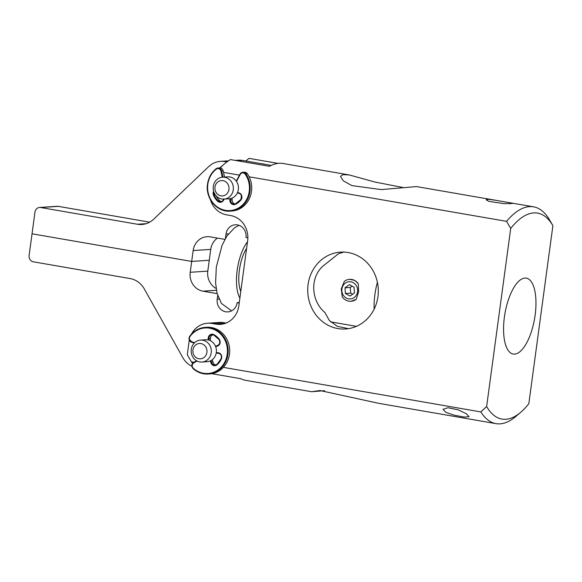 <?xml version="1.0" encoding="UTF-8"?>
<svg xmlns="http://www.w3.org/2000/svg" width="582" height="582" viewBox="0 0 582 582"><rect width="100%" height="100%" fill="white"/><g stroke="black" fill="none" stroke-linecap="round" stroke-linejoin="round"><path stroke-width="0.87" d="M222.993 177.146L221.618 170.933A3.783 3.463 -93.8 0 0 217.995 168.009L219.538 167.907A3.783 3.463 86.2 0 1 223.153 170.832L220.905 171.072A3.23 2.961 86.2 0 0 216.293 169.158A22.829 20.916 86.2 0 0 207.839 184.225A22.829 20.916 86.2 0 0 225.496 210.342A22.829 20.916 86.2 0 0 249.249 191.391A22.829 20.916 86.2 0 0 245.168 174.149A3.23 2.961 86.2 0 0 240.257 174.418L240.046 174.12A3.783 3.463 86.2 0 1 242.781 172.294L244.324 172.192A3.783 3.463 86.2 0 1 247.328 173.705A23.375 21.425 86.2 0 1 249.154 176.804A23.375 21.425 86.2 0 1 251.504 191.362A23.375 21.425 86.2 0 1 231.847 211.019L230.305 211.12A23.375 21.425 86.2 0 1 207.556 184.159M191.485 334.075A22 20.159 86.2 0 1 207.556 323.221A22 20.159 86.2 0 1 211.95 323.454L215.937 324.145A22 20.159 86.2 0 0 220.331 324.378A22 20.159 86.2 0 0 238.831 305.877L247.641 240.708A22 20.159 86.2 0 0 230.625 215.536L226.631 214.845A22 20.159 86.2 0 1 210.371 199.641M193.959 362.273L191.442 361.844L187.295 354.736L189.055 341.721A22 20.159 86.2 0 1 189.325 340.157M204.267 327.47A23.375 21.425 86.2 0 1 205.199 327.382L206.734 327.28A23.375 21.425 86.2 0 1 227.78 341.168A23.375 21.425 86.2 0 1 223.386 367.366L480.797 411.911L486.632 406.534A104.513 40.849 99.8 0 0 520.723 412.289A104.513 40.849 99.8 0 0 528.82 403.741L552.9 225.656A104.513 40.849 99.8 0 0 510.712 228.45L486.632 406.534M249.154 176.804L506.566 221.349L510.712 228.45M321.766 321.024A38.507 35.284 86.2 0 1 309.158 279.236A38.507 35.284 86.2 0 1 340.477 252.137A38.507 35.284 86.2 0 1 364.267 260.096A38.507 35.284 86.2 0 1 376.874 301.876A38.507 35.284 86.2 0 1 345.555 328.976A38.507 35.284 86.2 0 1 321.766 321.024M221.393 201.59A3.783 3.463 86.2 0 1 219.625 200.652A17.533 16.07 86.2 0 1 216.184 195.894M224.536 177.044L223.495 172.367L239.464 175.131M231.898 198.164A3.783 3.463 86.2 0 1 232.153 199.895A3.783 3.463 86.2 0 0 235.077 203.955M208.021 339.917A3.23 2.961 86.2 0 0 208.203 338.651L210.466 338.52A3.783 3.463 86.2 0 1 212.91 334.766M210.466 338.52A3.783 3.463 86.2 0 1 210.022 340.543M211.993 359.916A3.783 3.463 86.2 0 1 212.954 361.909L211.419 362.011A3.783 3.463 -93.8 0 0 210.895 360.607M215.835 364.987A3.783 3.463 86.2 0 1 212.954 361.909M222.542 177.175L227.642 176.841A11 10.083 86.2 0 1 238.351 189.543A11 10.083 86.2 0 1 229.097 198.797L223.997 199.131A11 10.083 86.2 0 1 213.296 186.429A11 10.083 86.2 0 1 222.542 177.175A11 10.083 86.2 0 1 233.251 189.885A11 10.083 86.2 0 1 223.997 199.131A4.329 3.972 86.2 0 1 217.53 201.176A18.086 16.572 86.2 0 1 213.507 195.232A4.329 3.972 86.2 0 1 213.645 191.303M214.969 187.033A7.704 7.057 86.2 0 1 222.979 180.638A7.704 7.057 86.2 0 1 228.937 189.448A7.704 7.057 86.2 0 1 220.927 195.843A7.704 7.057 86.2 0 1 214.969 187.033M403.682 187.666L374.844 182.013L349.229 174.942L342.936 174.615L340.499 176.419L343.205 180.769L351.892 185.607L381.326 189.594L416.501 186.582L533.534 206.828A110.013 43.003 99.8 0 1 548.753 218.556L552.9 225.656M200.521 340.099L205.613 339.757A11 10.083 86.2 0 1 215.245 345.686A11 10.083 86.2 0 1 207.068 361.713L201.969 362.048A11 10.083 86.2 0 1 192.336 356.126A11 10.083 86.2 0 1 200.521 340.099A11 10.083 86.2 0 1 210.153 346.021A11 10.083 86.2 0 1 201.969 362.048M206.159 347.621A7.704 7.057 86.2 0 1 203.242 357.995A7.704 7.057 86.2 0 1 193.69 354.693A7.704 7.057 86.2 0 1 196.614 344.318A7.704 7.057 86.2 0 1 206.159 347.621M343.707 252.086L338.382 253.796L322.428 266.527C309.115 279.36 311.988 301.956 324.909 312.49L329.361 320.522L337.349 326.342L348.473 328.655M480.797 411.911A110.013 43.003 99.8 0 0 496.024 423.638L378.991 403.384L319.896 390.522L311.719 391.744L324.538 390.66M530.799 333.428A38.507 15.052 -80.2 0 1 513.2 354.038A38.507 15.052 -80.2 0 1 508.733 298.762A38.507 15.052 -80.2 0 1 526.332 278.152A38.507 15.052 -80.2 0 1 530.799 333.428M191.442 361.844A110.013 43.003 99.8 0 0 192.555 363.503M458.15 409.808L466.204 413.664L469.077 416.625L464.392 417.098L454.215 415.199L445.87 412.383L443.026 409.335L448.024 407.72L458.15 409.808M511.491 203.016L512.917 203.38L510.349 203.627L503.714 203.584L488.822 201.372L486.108 199.757L488.851 199.342L495.711 200.288M245.793 160.996L249.001 158.362L278 163.382M349.229 174.942L283.092 163.498A110.013 43.003 99.8 0 0 269.459 166.321L230.545 159.584A110.013 43.003 99.8 0 0 224.405 163.906A110.013 43.003 99.8 0 0 220.178 167.929M226.071 323.061L223.815 322.668A22 20.159 -93.8 0 0 219.421 322.435L207.556 323.221M211.841 373.695L240.744 378.7A110.013 43.003 99.8 0 0 245.575 380.301L311.719 391.744M265.487 164.4A22 20.159 -93.8 0 0 261.609 163.731M533.534 206.828A110.013 43.003 99.8 0 0 506.566 221.349M496.024 423.638A110.013 43.003 99.8 0 0 515.79 416.486L520.723 412.289M223.386 367.366A23.375 21.425 86.2 0 1 210.749 373.848A23.375 21.425 86.2 0 1 209.818 373.935L208.283 374.037A23.375 21.425 86.2 0 1 193.202 368.661L193.151 368.646C197.611 372.538 202.652 374.335 208.283 374.037A23.375 21.425 86.2 0 0 209.214 373.95A23.375 21.425 86.2 0 0 228.079 348.785A23.375 21.425 86.2 0 0 205.199 327.382L204.26 327.47C198.317 328.233 193.471 331.165 189.703 336.265L189.754 336.243A23.375 21.425 86.2 0 1 204.253 327.47M223.495 172.367L223.153 170.832M377.398 282.285A37.954 14.834 99.8 0 0 374.888 294.652A37.954 14.834 99.8 0 0 374.117 309.158M344.34 281.353L341.263 288.832L342.238 296.864A11 10.083 -93.8 0 0 345.853 300.145A11 10.083 -93.8 0 0 351.004 301.294A11 10.083 -93.8 0 0 356.213 299.279L358.636 291.844L358.308 283.769A11 10.083 -93.8 0 0 354.693 280.488A11 10.083 -93.8 0 0 349.549 279.338A11 10.083 -93.8 0 0 344.34 281.353M358.308 283.769L354.955 280.473L349.702 279.331M351.164 301.28L356.213 299.279M246.608 248.347A27.507 10.752 99.8 0 0 238.962 283.136A27.507 10.752 99.8 0 0 240.773 291.502M345.017 287.792L345.381 293.495L350.095 296.056L354.438 292.913L354.074 287.21L349.36 284.649L345.017 287.792L350.291 287.443L350.655 293.146L352.634 294.223M352.095 286.133L350.291 287.443M345.381 293.495L350.655 293.146M346.261 298.057A8.628 7.901 -93.8 0 0 356.831 294.223A8.628 7.901 -93.8 0 0 353.194 282.648A8.628 7.901 -93.8 0 0 342.616 286.482A8.628 7.901 -93.8 0 0 346.261 298.057M217.406 238.096A16.5 15.125 -93.8 0 0 210.728 249.409L193.151 250.566A16.5 15.125 -93.8 0 1 207.032 236.692A16.5 15.125 -93.8 0 1 210.32 236.867L224.885 239.384M149.654 222.164L58.273 206.355A5.5 5.042 86.2 0 0 57.181 206.297L39.598 207.461A5.5 5.042 86.2 0 0 34.971 212.081L32.039 233.804L191.682 261.427L209.265 260.27L191.682 261.427L193.151 250.566M216.133 288.461A16.5 15.125 86.2 0 1 207.796 271.132L210.728 249.409M225.43 238.409L226.02 234.029A11 10.083 -93.8 0 1 235.273 224.776A11 10.083 -93.8 0 1 245.458 232.058A11 10.083 -93.8 0 1 245.975 237.478L247.852 237.805M226.907 161.927L224.921 161.585A22 20.159 86.2 0 0 220.527 161.352A22 20.159 86.2 0 0 208.582 166.699L153.757 219.138A22 20.159 86.2 0 1 141.812 224.485A22 20.159 86.2 0 1 137.417 224.252L146.126 223.677M271.256 165.397L242.498 160.421A22 20.159 86.2 0 0 238.111 160.188L235.164 160.385M39.598 207.461A5.5 5.042 86.2 0 1 40.696 207.519L137.417 224.252M217.151 293.626L202.98 291.175A16.5 15.125 86.2 0 1 190.212 272.289L207.796 271.132M191.922 366.296A22 20.159 -93.8 0 1 182.777 357.544L144.314 288.963A22 20.159 -93.8 0 0 130.077 278.56L33.356 261.82A5.5 5.042 -93.8 0 1 29.1 255.527L32.039 233.804L191.682 261.427L190.212 272.289M217.704 295.561L217.21 299.192L219.007 299.075M239.217 303.004L237.165 302.647A11 10.083 86.2 0 1 235.244 307.638A11 10.083 86.2 0 1 227.918 311.894A11 10.083 86.2 0 1 217.21 299.192M237.165 302.647L239.289 302.502M223.815 322.668L211.95 323.454M224.645 323.57L215.937 324.145M208.72 340.077A3.783 3.463 86.2 0 0 208.931 338.622A3.783 3.463 86.2 0 1 212.139 334.723L213.943 335.137A17.533 16.07 86.2 0 1 219.014 339.553M212.139 334.723A3.783 3.463 86.2 0 1 213.878 335.094M191.58 342.216L194.257 343.053L191.58 342.216M191.522 342.201A3.783 3.463 86.2 0 1 189.703 336.316M193.668 362.455A3.783 3.463 -93.8 0 0 193.137 368.595M221.073 358.825A17.533 16.07 -93.8 0 1 217.05 364.281L221.102 358.752A3.783 3.463 -93.8 0 0 217.85 353.238L217.85 353.238C220.993 353.667 222.062 355.507 221.058 358.774L221.335 359.014A18.086 16.572 86.2 0 1 217.151 364.725A4.329 3.972 86.2 0 1 210.706 362.128A3.23 2.961 86.2 0 0 210.255 360.92M210.706 362.128L211.419 362.011A3.783 3.463 -93.8 0 0 216.984 364.339M194.635 342.682L191.5 341.699A3.23 2.961 86.2 0 1 189.936 336.6A22.829 20.916 86.2 0 1 204.1 328.03A22.829 20.916 86.2 0 1 227.307 348.349A22.829 20.916 86.2 0 1 208.931 373.418A22.829 20.916 86.2 0 1 193.304 368.253L193.151 368.646C190.401 364.383 192.635 363.641 193.697 362.426L196.578 360.76L193.697 362.426L193.755 362.913L197.029 361.007M208.203 338.651A4.329 3.972 86.2 0 1 213.95 334.665L213.907 335.13L219.072 339.619A3.783 3.463 86.2 0 1 217.05 345.737L215.573 346.421M221.335 359.014A4.329 3.972 86.2 0 0 217.61 352.699A3.23 2.961 86.2 0 1 216.322 352.437M215.733 346.843A3.23 2.961 86.2 0 1 216.926 346.29L217.042 345.737C219.8 344.471 220.462 342.427 219.021 339.604L219.239 339.291A4.329 3.972 86.2 0 1 216.926 346.29M193.304 368.253A3.23 2.961 86.2 0 1 193.755 362.913M213.95 334.665A18.086 16.572 86.2 0 1 219.239 339.291M217.028 345.737A3.783 3.463 -93.8 0 0 215.58 346.435M217.85 353.238L216.257 352.888A3.783 3.463 -93.8 0 0 217.843 353.238L217.61 352.699M215.071 365.132L217.006 364.303L217.151 364.725M189.936 336.6L188.997 338.804L191.5 341.699M271.219 162.211A3.783 3.463 -93.8 0 0 269.641 161.912L269.546 161.92M240.715 199.662A17.533 16.07 86.2 0 1 235.535 203.773L235.528 204.289A4.329 3.972 86.2 0 1 229.89 199.968L232.153 199.895M237.652 192.235A3.23 2.961 86.2 0 0 238.824 192.846L238.933 193.362A3.783 3.463 86.2 0 1 240.773 199.59L240.933 199.975A18.086 16.572 86.2 0 1 235.528 204.289M238.882 193.348A3.783 3.463 86.2 0 1 237.507 192.598L238.904 193.362C241.341 193.617 241.952 195.698 240.73 199.611L235.499 203.78L234.32 204.1A3.783 3.463 86.2 0 1 230.618 199.997A3.783 3.463 -93.8 0 0 230.472 198.6M240.002 174.193L236.27 181.089L239.995 174.142L242.781 172.294A3.783 3.463 86.2 0 1 245.786 173.807L247.328 173.705M245.168 174.149L245.786 173.807A23.375 21.425 86.2 0 1 249.969 191.463A23.375 21.425 86.2 0 1 230.305 211.12C217.304 212.525 205.133 198.418 207.519 184.138C208.494 177.677 211.382 172.534 216.177 168.707L216.22 168.693A3.783 3.463 -93.8 0 1 217.995 168.009L216.177 168.707L216.293 169.158M207.563 184.123A23.375 21.425 86.2 0 1 216.148 168.744M219.625 200.652L218.083 200.754A3.783 3.463 -93.8 0 0 223.692 199.146M215.384 194.912L214.183 194.992A17.533 16.07 -93.8 0 0 218.083 200.754L217.53 201.176M213.994 192.358A3.783 3.463 -93.8 0 0 214.183 194.992L213.507 195.232M235.477 203.802A3.783 3.463 86.2 0 1 234.32 204.1M229.759 198.731A3.23 2.961 86.2 0 1 229.89 199.968M220.905 171.072L222.266 177.204M240.257 174.418L236.488 181.395M238.824 192.846A4.329 3.972 86.2 0 1 240.933 199.975M247.495 241.814A33.007 12.899 99.8 0 0 237.18 270.354A33.007 12.899 99.8 0 0 239.893 298.028M228.42 233.869L226.02 234.029M224.921 161.585L227.642 161.403M237.354 160.763L242.498 160.421M58.273 206.355L40.696 207.519M202.98 291.175L216.424 290.28M219.712 167.9L224.405 163.906M269.641 161.912L271.256 162.218M223.728 198.833C223.219 200.615 222.193 201.583 220.636 201.736M330.663 321.89L356.388 326.342M231.629 310.846L221.422 303.433L217.079 293.343L215.595 283.027L216.3 267.153L222.091 245.233L226.929 235.979L234.444 227.824L239.049 225.307M220.527 161.352L228.5 160.828"/></g></svg>
